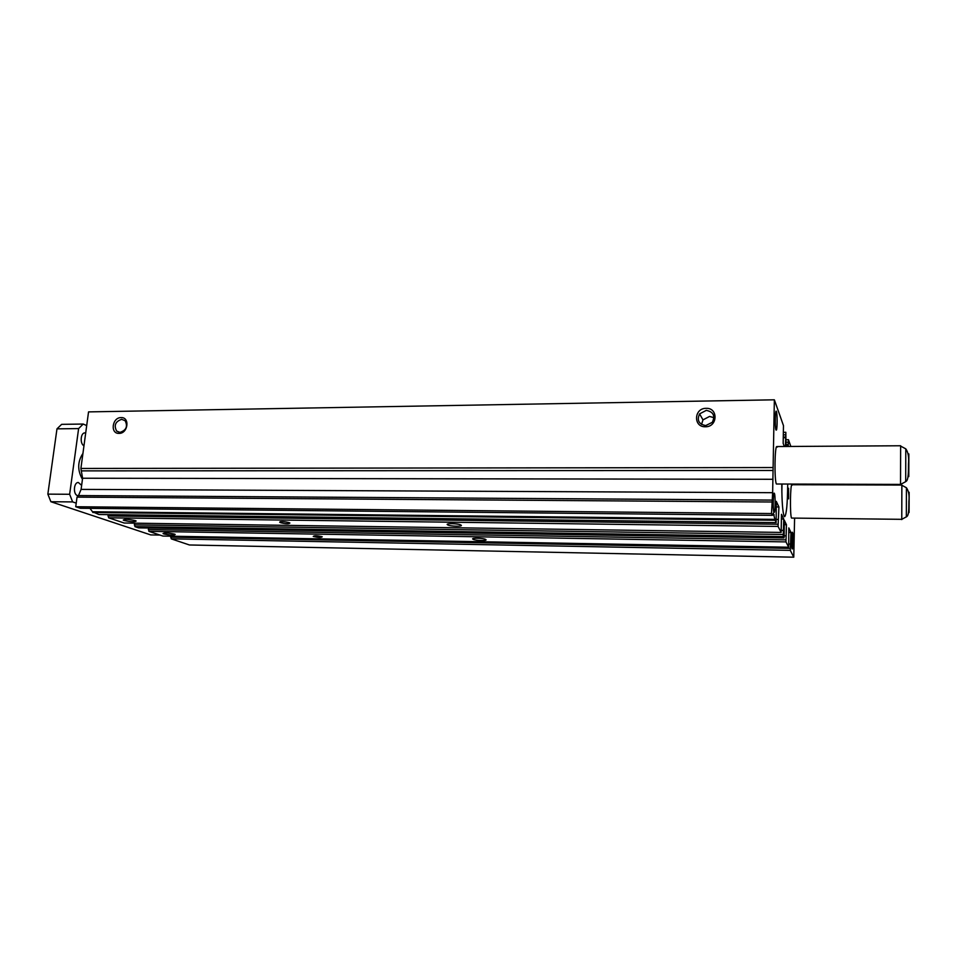 <?xml version="1.0" encoding="UTF-8"?>
<svg xmlns="http://www.w3.org/2000/svg" width="957" height="957" viewBox="0 0 957 957"><rect width="100%" height="100%" fill="white"/><g stroke="black" fill="none" stroke-linecap="round" stroke-linejoin="round"><path stroke-width="1.44" d="M781.989 484.457L781.857 492.365M124.135 520.464C130.942 521.936 134.949 522.115 136.145 521.015L135.296 520.62C128.477 519.149 124.47 518.957 123.25 520.07L124.135 520.464M447.637 524.867C450.221 526.506 463.918 526.745 461.023 525.082L460.963 525.046C458.439 523.383 444.61 523.156 447.541 524.807L447.637 524.867M473.021 539.258C475.318 540.729 488.357 540.992 485.761 539.509L485.701 539.473C483.464 537.99 470.306 537.726 472.949 539.21L473.021 539.258M163.767 533.922C170.155 535.262 173.959 535.442 175.203 534.437L174.485 534.114C168.109 532.762 164.293 532.582 163.025 533.587L163.767 533.922M781.785 484.457C781.857 501.265 782.623 511.804 784.094 516.086L784.656 516.684C786.475 514.603 787.503 503.872 787.707 484.469M777.299 447.098L776.845 446.548C774.715 445.448 774.285 480.354 776.39 484.003L900.561 484.421M792.264 485.115L791.941 484.732C790.243 483.74 789.86 515.249 791.535 518.072L901.793 519.328M773.232 505.248L773.256 500.523M773.95 512.366L774.357 512.282C775.337 510.476 775.397 495.331 774.44 493.501L774.416 493.453C773.22 490.367 772.73 510.392 773.95 512.366M792.205 548.935L792.468 548.887C793.233 547.548 793.317 533.839 792.575 532.475L792.563 532.439C791.666 530.058 791.283 547.512 792.205 548.935M775.29 422.623L775.278 418.951M775.983 429.992L776.438 430.052C777.347 428.317 777.359 413.675 776.438 411.582L776.402 411.486C775.254 408.256 774.811 427.408 775.983 429.992M313.513 536.506C318.262 537.559 321.169 537.655 322.234 536.793L321.959 536.65C317.21 535.597 314.303 535.501 313.226 536.363L313.513 536.506M121.695 419.333C115.402 421.475 113.716 425.387 116.658 431.081L119.996 432.373C126.228 430.315 127.951 426.439 125.152 420.733L121.695 419.333M121.084 417.599C112.136 417.36 109.959 433.856 119.027 433.389C128.035 433.665 130.164 417.061 121.084 417.599M706.29 410.374L699.579 413.879C696.744 420.302 698.801 424.202 705.74 425.578L712.295 422.324C715.381 415.793 713.384 411.809 706.29 410.374M713.946 417.683L709.58 416.439L702.976 419.872L701.541 424.441M706.11 408.34C693.861 408.089 693.131 427.312 705.441 426.762C717.774 427.061 718.432 407.682 706.11 408.34M289.588 522.869L288.87 522.558C283.774 521.398 280.724 521.302 279.695 522.259L280.76 522.749C285.856 523.898 288.906 523.993 289.911 523.036L289.588 522.869M788.58 488.237L788.592 498.86L788.377 488.237M784.321 446.5L783.161 443.366L783.472 425.614L774.357 399.811L772.646 492.688L771.509 513.55L772.431 515.345L773.376 513.203L774.883 519.376L92.518 511.744L98.882 514.519L776.139 522.63L776.283 501.36L778.914 506.959L778.077 526.422L781.139 532.427L781.498 514.304L783.735 519.029L783.257 536.566L783.95 537.942L784.154 536.494L784.285 520.177L786.439 524.711L785.972 541.901L788.688 547.225L788.807 527.917L790.984 532.535L790.291 550.359L793.772 557.189L794.585 518.419M92.518 511.744L89.958 508.37M772.108 500.092L78.498 495.559L77.027 497.126L75.735 506.732L80.28 508.263L772.431 515.345M78.498 495.559L81.094 489.398L82.589 478.237L80.902 468.452L88.546 411.893L774.357 399.811M170.753 536.195L171.231 538.851L189.45 544.976L793.772 557.189M148.479 528.013L148.909 531.338L162.941 536.064L788.688 547.225M134.506 523.18L134.937 526.649L138.538 527.857L783.95 537.942M108.117 514.627L108.643 517.809L124.183 523.024L781.139 532.427M774.883 519.376L776.139 522.63M790.841 446.452L788.448 439.706L788.209 446.476M785.984 446.488L785.829 432.289L785.41 446.488M774.931 520.249L92.793 512.473M771.509 513.55L75.735 506.732M771.797 501.994L77.027 497.126M772.67 467.554L80.902 468.452M785.613 437.708L783.293 437.732M785.386 437.062L783.304 437.086M785.434 434.825L783.352 434.849M785.829 432.289L783.412 432.313M788.245 445.017L786.02 445.029M788.018 444.407L786.032 444.419M788.078 442.218L786.08 442.23M788.448 439.706L786.379 439.718M790.291 550.359L171.231 538.851M790.183 548.385L170.645 537.164M790.279 544.019L788.915 543.995M472.985 538.6L472.949 539.21M790.984 532.535L788.7 532.499M785.972 541.901L148.909 531.338M785.853 539.856L148.287 529.604M785.948 535.848L784.178 535.824M786.439 524.711L784.178 524.675M783.257 536.566L134.937 526.649M783.137 534.473L134.291 524.867M783.221 530.381L781.367 530.357M783.735 519.029L781.379 518.993M778.077 526.422L108.643 517.809M777.945 524.233L107.95 515.955M778.065 519.436L776.414 519.424M778.914 506.959L776.139 506.935M78.342 495.714L77.457 495.582C72.899 494.338 73.737 482.125 78.354 482.495L81.632 485.378M82.936 453.415C77.481 461.693 77.326 470.33 82.446 479.313M776.845 446.548L900.633 445.759L900.525 484.792M791.941 484.732L901.865 485.043L901.769 519.579M83.977 445.759C79.754 443.964 80.555 432.612 84.886 432.923L85.687 433.054M86.704 425.578L83.199 424.047L78.618 428.58L69.646 494.279L72.624 501.911L76.213 503.131M83.199 424.047L61.655 424.346L56.977 428.856L78.618 428.58M56.977 428.856L47.85 494.135L69.646 494.279M47.85 494.135L50.888 501.731L150.751 534.915L160.034 535.083M50.888 501.731L72.624 501.911M280.88 521.613L280.76 522.749M280.114 521.709L280.03 522.438M774.189 514.83L772.502 514.806M772.646 492.688L81.094 489.398M772.981 479.29L82.589 478.237M772.837 470.473L81.824 470.88M905.789 448.857L905.693 481.67L900.501 484.457M908.851 453.941L908.779 476.622L908.851 453.941M901.853 485.259L906.411 487.747L906.339 516.924M909.15 492.281L909.078 512.473L909.15 492.281M773.746 511.708L774.357 512.282M773.818 494.075L774.44 493.501M775.84 429.514L776.438 430.052M119.505 432.361L116.658 431.081M702.976 419.872L699.579 413.879M775.804 412.048L776.402 411.486M447.601 524.077L447.541 524.807M905.669 481.694L906.04 481.371C908.564 480.33 908.468 470.318 908.48 464.145C909.078 457.123 908.169 452.015 905.753 448.833L900.597 446.082M906.411 487.747C908.695 490.881 909.521 495.439 908.875 501.408C908.731 506.755 909.27 515.201 906.662 516.672L901.745 519.352"/></g></svg>
